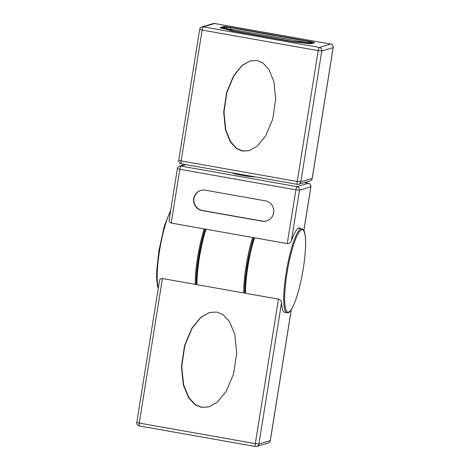 <?xml version="1.0" encoding="UTF-8"?>
<svg xmlns="http://www.w3.org/2000/svg" width="470" height="470" viewBox="0 0 470 470"><rect width="100%" height="100%" fill="white"/><g stroke="black" fill="none" stroke-linecap="round" stroke-linejoin="round"><path stroke-width="0.7" d="M216.717 312.039L209.362 312.509L200.925 317.232L191.907 328.142L184.557 345.585L181.449 366.359L183.341 385.001L188.67 397.884L195.197 404.799L201.442 407.384L208.797 406.914L217.234 402.191L226.252 391.281L233.602 373.838L236.71 353.064L234.818 334.423L229.489 321.539L222.962 314.624L216.717 312.039M209.514 312.462L201.078 317.274L192.077 328.266L184.786 345.744L181.743 366.471L183.676 385.03L189.005 397.843L195.514 404.723L201.748 407.296L208.95 406.873M254.511 237.808A42.635 7.773 100 0 0 247.896 266.466A42.635 7.773 100 0 0 245.522 293.262L244.964 291.952A41.859 7.632 -80 0 1 247.296 266.314M253.917 237.703L247.285 266.302C245.71 276.248 244.929 284.896 244.941 292.258L244.964 291.952M159.5 281.001C159.395 279.48 160.364 278.657 162.403 278.534L195.203 284.35A42.635 7.773 -80 0 1 197.576 257.554A42.635 7.773 -80 0 1 204.192 228.89M245.522 293.262L278.469 299.102C280.496 299.942 281.524 301.117 281.554 302.627A42.635 7.773 100 0 0 284.691 312.368L286.935 312.767A42.635 7.773 -80 0 1 286.083 273.235A42.635 7.773 -80 0 1 301.811 228.814L298.362 228.197M205.114 229.055A41.859 7.632 100 0 0 198.475 257.642A41.859 7.632 100 0 0 196.137 283.298L195.949 284.479L244.776 293.133L244.941 292.105M196.137 283.298L195.203 284.35M193.693 198.604A10.358 10.146 -106.4 0 0 202.088 210.566L261.996 221.182A10.358 10.146 -106.4 0 0 273.769 210.437A10.358 10.146 -106.4 0 0 265.262 200.808L205.355 190.191A10.358 10.146 -106.4 0 0 193.693 198.604M200.943 190.397A10.358 10.146 -106.4 0 0 202.394 210.478L262.301 221.094A10.358 10.146 -106.4 0 0 266.707 220.888M232.133 172.801A12.719 1.128 9.1 0 0 242.15 175.398A12.719 1.128 9.1 0 0 255.657 176.967M303.849 230.535L310.846 186.854L299.49 190.197L291.377 240.863A43.093 7.855 -80 0 1 299.578 227.944A43.093 7.855 -80 0 1 300.624 228.602M171.215 223.05L287.282 243.613L295.894 189.845L179.828 169.282L171.215 223.05C169.341 222.187 168.712 220.912 169.317 219.237M291.377 240.863C290.83 242.549 289.467 243.466 287.282 243.613M256.931 60.489L250.087 60.924L242.156 65.383L233.637 75.723L226.675 92.29L223.691 112.042L225.43 129.785L230.417 142.04L236.551 148.614L242.426 151.064L249.27 150.629L257.208 146.17L265.72 135.83L272.688 119.263L275.667 99.511L273.934 81.768L268.946 69.507L262.812 62.933L256.931 60.489M250.24 60.877L242.303 65.424L233.813 75.846L226.904 92.443L223.984 112.154L225.759 129.814L230.746 141.999L236.868 148.538L242.726 150.976L249.423 150.582M311.158 43.698L314.6 42.682L313.79 42.324M301.534 42.488L291.424 41.325L263.47 36.202L291.782 41.219A3.654 0.323 9.1 0 0 294.678 41.619L300.453 42.136A4.87 0.435 -170.9 0 1 302.886 42.435L304.537 42.682A3.654 0.323 9.1 0 0 307.721 42.923L310.265 42.177A3.654 0.323 9.1 0 0 310.329 42.141A3.654 0.323 9.1 0 0 307.439 41.337L230.788 27.754A3.654 0.323 9.1 0 0 226.534 27.336L224.031 28.077A3.654 0.323 9.1 0 0 223.961 28.141A3.654 0.323 9.1 0 0 225.853 28.723L227.545 29.075A4.87 0.435 -170.9 0 1 229.419 29.54L233.138 30.715A3.654 0.323 9.1 0 0 235.552 31.255L263.353 36.184L231.575 30.55L222.263 27.765L224.766 27.025A5.481 0.488 -170.9 0 1 231.14 27.654L307.791 41.231A5.481 0.488 -170.9 0 1 312.139 42.412A5.481 0.488 -170.9 0 1 312.033 42.488L309.489 43.24L303.062 42.664M301.546 42.441L303.068 42.629M308.203 42.782L226.934 28.641L226.534 27.336M226.329 28.817L226.934 28.641L226.887 28.934M309.848 41.642L229.184 27.336M309.859 41.572A3.654 0.323 -170.9 0 1 312.756 42.359A3.654 0.323 -170.9 0 1 312.685 42.406L309.348 43.393A3.654 0.323 -170.9 0 1 305.723 43.081L304.384 42.864A4.87 0.435 -170.9 0 0 301.464 42.482L295.295 41.906A4.565 0.405 -170.9 0 1 291.776 41.413L234.366 31.243A4.565 0.405 -170.9 0 1 231.41 30.585L227.427 29.363A4.87 0.435 -170.9 0 0 225.083 28.811L223.832 28.57A3.654 0.323 -170.9 0 1 221.54 27.895A3.654 0.323 -170.9 0 1 221.611 27.842L224.948 26.861A3.654 0.323 -170.9 0 1 229.196 27.278M224.537 28.852A3.349 0.3 -170.9 0 1 226.146 29.234L230.13 30.456A6.092 0.541 -170.9 0 0 234.066 31.331L291.482 41.501A6.092 0.541 -170.9 0 0 296.171 42.153L302.339 42.735A3.349 0.3 -170.9 0 1 304.349 42.993L305.688 43.211A5.176 0.458 -170.9 0 0 310.823 43.651L314.16 42.67A5.176 0.458 -170.9 0 0 314.26 42.6A5.176 0.458 -170.9 0 0 310.153 41.483L229.489 27.19A5.176 0.458 -170.9 0 0 223.473 26.602L220.136 27.583A5.176 0.458 -170.9 0 0 220.036 27.654A5.176 0.458 -170.9 0 0 223.285 28.611L224.537 28.852M286.982 273.323A41.859 7.632 100 0 0 288.527 312.092A41.859 7.632 100 0 0 303.268 268.523A41.859 7.632 100 0 0 301.716 229.754A41.859 7.632 100 0 0 286.982 273.323M170.569 211.089A42.635 7.773 100 0 0 159.536 250.81A42.635 7.773 100 0 0 158.361 287.793M162.403 278.534L139.255 423.065L255.316 443.633L278.469 299.102M281.554 302.627L258.917 443.986L270.268 440.637L291.247 309.654M139.367 425.932A3.096 0.564 -80 0 1 139.314 425.932A3.096 0.564 -80 0 1 139.255 423.065L136.799 422.401L159.524 280.508M136.799 422.401A3.096 3.096 0 0 0 139.314 425.932L255.38 446.5A3.096 3.096 0 0 0 256.796 446.424A3.096 3.032 73.6 0 0 258.917 443.986L255.316 443.633A3.096 0.564 100 0 0 255.38 446.5A3.096 0.564 100 0 0 255.433 446.494A3.096 3.032 73.6 0 0 256.796 446.424L268.147 443.075A3.096 3.096 0 0 0 270.326 440.596L270.268 440.637A3.096 3.032 73.6 0 1 268.147 443.075M243.724 292.945A42.635 7.773 -80 0 1 252.713 237.491M253.641 237.655A41.859 7.632 100 0 0 244.676 293.115M196.454 284.567A41.859 7.632 -80 0 1 205.413 229.107M205.989 229.213A42.635 7.773 100 0 0 197.001 284.667M202.394 210.478L202.088 210.566M185.862 164.6L180.915 166.063L296.981 186.625L308.338 183.276L304.419 182.583M177.372 168.613L179.828 169.282A3.096 0.564 100 0 1 180.915 166.063A3.096 3.032 -106.4 0 0 179.558 166.133A3.096 3.096 0 0 0 177.372 168.613L169.177 219.801M308.438 183.3A3.096 0.564 100 0 0 308.39 183.276A3.096 0.564 100 0 0 308.338 183.276A3.096 3.032 -106.4 0 1 310.846 186.854L310.905 186.813A3.096 3.096 0 0 0 308.39 183.276L304.448 182.577M296.981 186.625A3.096 0.564 100 0 0 295.894 189.845L299.49 190.197A3.096 3.032 -106.4 0 0 296.981 186.625M262.301 221.094L261.996 221.182M321.786 50.989L300.829 181.831L312.186 178.483L333.142 47.64L321.786 50.989A3.096 3.032 -106.4 0 0 319.283 47.417L330.633 44.068L214.567 23.506L203.216 26.849L319.283 47.417A3.096 0.564 -80 0 0 318.19 50.637L202.124 30.074L181.167 160.91L297.234 181.479L318.19 50.637L321.786 50.989M330.633 44.068A3.096 3.032 73.6 0 1 333.142 47.64L333.201 47.599A3.096 3.096 0 0 0 330.686 44.068A3.096 0.564 -80 0 0 330.633 44.068M201.853 26.925A3.096 3.096 0 0 0 199.674 29.404L202.124 30.074A3.096 0.564 -80 0 1 203.216 26.849A3.096 3.032 -106.4 0 0 201.853 26.925L213.204 23.576A3.096 3.032 73.6 0 1 214.567 23.506A3.096 0.564 -80 0 1 214.62 23.5A3.096 0.564 -80 0 1 214.667 23.524M300.829 181.831L297.234 181.479A3.096 0.564 -80 0 0 297.293 184.346A3.096 3.096 0 0 0 298.709 184.269A3.096 3.032 -106.4 0 0 300.829 181.831M312.186 178.483A3.096 3.032 73.6 0 1 310.065 180.921A3.096 3.096 0 0 0 312.245 178.441L312.186 178.483M181.285 163.777A3.096 0.564 -80 0 1 181.232 163.783L297.293 184.346A3.096 0.564 -80 0 0 297.346 184.346A3.096 3.032 -106.4 0 0 298.709 184.269L310.065 180.921M181.167 160.91L178.718 160.246A3.096 3.096 0 0 0 181.232 163.783A3.096 0.564 -80 0 1 181.167 160.91M307.069 42.952L307.439 41.337M230.788 27.754L230.341 29.827M286.935 312.767C291.929 314.512 299.396 292.71 303.279 268.511C304.443 261.22 305.177 254.499 305.488 248.348C305.853 238.073 305.33 235.77 304.648 232.638C304.249 230.606 303.303 229.331 301.811 228.814M158.255 288.433L157.55 286.494L156.639 279.292L156.71 270.914L158.919 250.645L164.306 226.111L170.786 209.767M270.326 440.596L291.318 309.542M196.425 284.562L198.816 257.36L205.396 229.107M185.168 164.482L179.558 166.133M303.89 230.611L310.905 186.813M333.201 47.599L312.245 178.441M213.204 23.576A3.096 3.096 0 0 1 214.62 23.5L330.686 44.068M199.674 29.404L178.718 160.246"/></g></svg>
